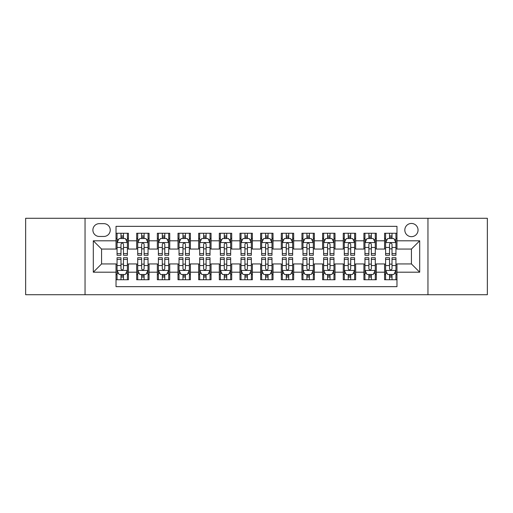 <?xml version="1.0" encoding="UTF-8"?>
<svg xmlns="http://www.w3.org/2000/svg" width="513" height="513" viewBox="0 0 513 513"><rect width="100%" height="100%" fill="white"/><g stroke="black" fill="none" stroke-linecap="round" stroke-linejoin="round"><path stroke-width="0.77" d="M411.432 223.45A6.611 6.611 0 0 0 404.821 230.061A6.611 6.611 0 0 0 411.432 236.666A6.611 6.611 0 0 0 418.044 230.061A6.611 6.611 0 0 0 411.432 223.45M427.957 294.719L487.35 294.719L487.35 218.281L427.957 218.281L427.957 294.719L85.043 294.719L85.043 218.281L25.65 218.281L25.65 294.719L85.043 294.719M396.972 233.261L384.577 233.261L384.577 240.802L376.318 240.802L376.318 249.061L384.577 249.061L384.577 240.802M376.318 240.802L376.318 233.261L363.922 233.261L363.922 240.802L355.656 240.802L355.656 249.061L363.922 249.061L363.922 240.802M355.656 240.802L355.656 233.261L343.261 233.261L343.261 240.802L335.002 240.802L335.002 249.061L343.261 249.061L343.261 240.802M335.002 240.802L335.002 233.261L322.606 233.261L322.606 240.802L314.341 240.802L314.341 249.061L322.606 249.061L322.606 240.802M314.341 240.802L314.341 233.261L301.945 233.261L301.945 240.802L293.686 240.802L293.686 249.061L301.945 249.061L301.945 240.802M293.686 240.802L293.686 233.261L281.291 233.261L281.291 240.802L273.025 240.802L273.025 249.061L281.291 249.061L281.291 240.802M273.025 240.802L273.025 233.261L260.63 233.261L260.63 240.802L252.37 240.802L252.37 249.061L260.63 249.061L260.63 240.802M252.37 240.802L252.37 233.261L239.975 233.261L239.975 240.802L231.709 240.802L231.709 249.061L239.975 249.061L239.975 240.802M231.709 240.802L231.709 233.261L219.314 233.261L219.314 240.802L211.055 240.802L211.055 249.061L219.314 249.061L219.314 240.802M211.055 240.802L211.055 233.261L198.659 233.261L198.659 240.802L190.394 240.802L190.394 249.061L198.659 249.061L198.659 240.802M190.394 240.802L190.394 233.261L177.998 233.261L177.998 240.802L169.739 240.802L169.739 249.061L177.998 249.061L177.998 240.802M169.739 240.802L169.739 233.261L157.344 233.261L157.344 240.802L149.078 240.802L149.078 249.061L157.344 249.061L157.344 240.802M149.078 240.802L149.078 233.261L136.682 233.261L136.682 249.061L128.423 249.061L128.423 233.261L116.028 233.261M116.028 279.739L128.423 279.739L128.423 263.939L136.682 263.939L136.682 279.739L149.078 279.739L149.078 263.939L157.344 263.939L157.344 272.198L149.078 272.198M157.344 272.198L157.344 279.739L169.739 279.739L169.739 263.939L177.998 263.939L177.998 272.198L169.739 272.198M177.998 272.198L177.998 279.739L190.394 279.739L190.394 263.939L198.659 263.939L198.659 272.198L190.394 272.198M198.659 272.198L198.659 279.739L211.055 279.739L211.055 263.939L219.314 263.939L219.314 272.198L211.055 272.198M219.314 272.198L219.314 279.739L231.709 279.739L231.709 263.939L239.975 263.939L239.975 272.198L231.709 272.198M239.975 272.198L239.975 279.739L252.37 279.739L252.37 263.939L260.63 263.939L260.63 272.198L252.37 272.198M260.63 272.198L260.63 279.739L273.025 279.739L273.025 263.939L281.291 263.939L281.291 272.198L273.025 272.198M281.291 272.198L281.291 279.739L293.686 279.739L293.686 263.939L301.945 263.939L301.945 272.198L293.686 272.198M301.945 272.198L301.945 279.739L314.341 279.739L314.341 263.939L322.606 263.939L322.606 272.198L314.341 272.198M322.606 272.198L322.606 279.739L335.002 279.739L335.002 263.939L343.261 263.939L343.261 272.198L335.002 272.198M343.261 272.198L343.261 279.739L355.656 279.739L355.656 263.939L363.922 263.939L363.922 272.198L355.656 272.198M363.922 272.198L363.922 279.739L376.318 279.739L376.318 263.939L384.577 263.939L384.577 272.198L376.318 272.198M99.298 236.461L103.838 236.461A6.406 6.406 0 0 0 110.244 230.061A6.406 6.406 0 0 0 103.838 223.655L99.298 223.655A6.406 6.406 0 0 0 92.891 230.061A6.406 6.406 0 0 0 99.298 236.461M427.957 218.281L85.043 218.281M396.972 240.802L396.972 226.342L116.028 226.342L116.028 249.061L101.568 249.061L101.568 263.939L116.028 263.939L116.028 286.658L396.972 286.658L396.972 263.939L411.432 263.939L411.432 249.061L396.972 249.061L396.972 240.802L419.698 240.802L419.698 272.198L396.972 272.198M116.028 272.198L93.302 272.198L93.302 240.802L116.028 240.802M384.577 272.198L384.577 279.739L396.972 279.739M116.028 238.423L117.06 238.423M120.985 238.423L123.466 238.423M127.391 238.423L128.423 238.423M116.028 248.856L117.06 248.856M120.985 248.856L123.466 248.856M127.391 248.856L128.423 248.856M116.028 264.144L117.06 264.144M120.985 264.144L123.466 264.144M127.391 264.144L128.423 264.144M116.028 274.577L117.06 274.577M120.985 274.577L123.466 274.577M127.391 274.577L128.423 274.577M136.682 248.856L137.721 248.856M141.646 248.856L144.121 248.856M148.045 248.856L149.078 248.856M136.682 238.423L137.721 238.423M141.646 238.423L144.121 238.423M148.045 238.423L149.078 238.423M136.682 264.144L137.721 264.144M141.646 264.144L144.121 264.144M148.045 264.144L149.078 264.144M136.682 274.577L137.721 274.577M141.646 274.577L144.121 274.577M148.045 274.577L149.078 274.577M157.344 264.144L158.376 264.144M162.3 264.144L164.782 264.144M168.706 264.144L169.739 264.144M157.344 274.577L158.376 274.577M162.3 274.577L164.782 274.577M168.706 274.577L169.739 274.577M157.344 238.423L158.376 238.423M162.3 238.423L164.782 238.423M168.706 238.423L169.739 238.423M157.344 248.856L158.376 248.856M162.3 248.856L164.782 248.856M168.706 248.856L169.739 248.856M177.998 264.144L179.031 264.144M182.961 264.144L185.437 264.144M189.361 264.144L190.394 264.144M177.998 274.577L179.031 274.577M182.961 274.577L185.437 274.577M189.361 274.577L190.394 274.577M177.998 238.423L179.031 238.423M182.961 238.423L185.437 238.423M189.361 238.423L190.394 238.423M177.998 248.856L179.031 248.856M182.961 248.856L185.437 248.856M189.361 248.856L190.394 248.856M198.659 264.144L199.692 264.144M203.616 264.144L206.098 264.144M210.022 264.144L211.055 264.144M198.659 274.577L199.692 274.577M203.616 274.577L206.098 274.577M210.022 274.577L211.055 274.577M198.659 238.423L199.692 238.423M203.616 238.423L206.098 238.423M210.022 238.423L211.055 238.423M198.659 248.856L199.692 248.856M203.616 248.856L206.098 248.856M210.022 248.856L211.055 248.856M219.314 264.144L220.346 264.144M224.271 264.144L226.752 264.144M230.677 264.144L231.709 264.144M219.314 274.577L220.346 274.577M224.271 274.577L226.752 274.577M230.677 274.577L231.709 274.577M219.314 238.423L220.346 238.423M224.271 238.423L226.752 238.423M230.677 238.423L231.709 238.423M219.314 248.856L220.346 248.856M224.271 248.856L226.752 248.856M230.677 248.856L231.709 248.856M239.975 264.144L241.007 264.144M244.932 264.144L247.413 264.144M251.338 264.144L252.37 264.144M239.975 274.577L241.007 274.577M244.932 274.577L247.413 274.577M251.338 274.577L252.37 274.577M239.975 238.423L241.007 238.423M244.932 238.423L247.413 238.423M251.338 238.423L252.37 238.423M239.975 248.856L241.007 248.856M244.932 248.856L247.413 248.856M251.338 248.856L252.37 248.856M260.63 264.144L261.662 264.144M265.587 264.144L268.068 264.144M271.993 264.144L273.025 264.144M260.63 274.577L261.662 274.577M265.587 274.577L268.068 274.577M271.993 274.577L273.025 274.577M260.63 238.423L261.662 238.423M265.587 238.423L268.068 238.423M271.993 238.423L273.025 238.423M260.63 248.856L261.662 248.856M265.587 248.856L268.068 248.856M271.993 248.856L273.025 248.856M281.291 264.144L282.323 264.144M286.248 264.144L288.729 264.144M292.654 264.144L293.686 264.144M281.291 274.577L282.323 274.577M286.248 274.577L288.729 274.577M292.654 274.577L293.686 274.577M281.291 238.423L282.323 238.423M286.248 238.423L288.729 238.423M292.654 238.423L293.686 238.423M281.291 248.856L282.323 248.856M286.248 248.856L288.729 248.856M292.654 248.856L293.686 248.856M301.945 264.144L302.978 264.144M306.902 264.144L309.384 264.144M313.308 264.144L314.341 264.144M301.945 274.577L302.978 274.577M306.902 274.577L309.384 274.577M313.308 274.577L314.341 274.577M301.945 238.423L302.978 238.423M306.902 238.423L309.384 238.423M313.308 238.423L314.341 238.423M301.945 248.856L302.978 248.856M306.902 248.856L309.384 248.856M313.308 248.856L314.341 248.856M322.606 264.144L323.639 264.144M327.563 264.144L330.039 264.144M333.969 264.144L335.002 264.144M322.606 274.577L323.639 274.577M327.563 274.577L330.039 274.577M333.969 274.577L335.002 274.577M322.606 238.423L323.639 238.423M327.563 238.423L330.039 238.423M333.969 238.423L335.002 238.423M322.606 248.856L323.639 248.856M327.563 248.856L330.039 248.856M333.969 248.856L335.002 248.856M343.261 264.144L344.294 264.144M348.218 264.144L350.7 264.144M354.624 264.144L355.656 264.144M343.261 274.577L344.294 274.577M348.218 274.577L350.7 274.577M354.624 274.577L355.656 274.577M343.261 238.423L344.294 238.423M348.218 238.423L350.7 238.423M354.624 238.423L355.656 238.423M343.261 248.856L344.294 248.856M348.218 248.856L350.7 248.856M354.624 248.856L355.656 248.856M363.922 264.144L364.955 264.144M368.879 264.144L371.354 264.144M375.279 264.144L376.318 264.144M363.922 274.577L364.955 274.577M368.879 274.577L371.354 274.577M375.279 274.577L376.318 274.577M363.922 238.423L364.955 238.423M368.879 238.423L371.354 238.423M375.279 238.423L376.318 238.423M363.922 248.856L364.955 248.856M368.879 248.856L371.354 248.856M375.279 248.856L376.318 248.856M384.577 264.144L385.609 264.144M389.534 264.144L392.015 264.144M395.94 264.144L396.972 264.144M384.577 274.577L385.609 274.577M389.534 274.577L392.015 274.577M395.94 274.577L396.972 274.577M384.577 238.423L385.609 238.423M389.534 238.423L392.015 238.423M395.94 238.423L396.972 238.423M384.577 248.856L385.609 248.856M389.534 248.856L392.015 248.856M395.94 248.856L396.972 248.856M101.568 249.061L93.302 240.802M101.568 263.939L93.302 272.198M419.698 240.802L411.432 249.061M419.698 272.198L411.432 263.939M123.466 235.948L120.985 235.948M127.391 253.576L123.466 253.576L123.466 255.262L127.391 255.262L127.391 242.662L125.326 238.526L119.125 238.526L117.06 242.662L117.06 255.262L120.985 255.262L120.985 253.576L117.06 253.576M117.06 242.662L117.06 233.261M127.391 242.662L127.391 233.261M120.985 238.526L120.985 233.261M123.466 233.261L123.466 238.526M123.466 253.576L123.466 244.207C122.639 242.617 121.812 242.617 120.985 244.207L120.985 253.576M120.985 277.052L123.466 277.052M117.06 259.424L120.985 259.424L120.985 257.738L117.06 257.738L117.06 270.338L119.125 274.474L125.326 274.474L127.391 270.338L127.391 257.738L123.466 257.738L123.466 259.424L127.391 259.424M127.391 270.338L127.391 279.739M117.06 270.338L117.06 279.739M123.466 274.474L123.466 279.739M120.985 279.739L120.985 274.474M120.985 259.424L120.985 268.793C121.812 270.383 122.639 270.383 123.466 268.793L123.466 259.424M144.121 235.948L141.646 235.948M148.045 253.576L144.121 253.576L144.121 255.262L148.045 255.262L148.045 242.662L145.981 238.526L139.786 238.526L137.721 242.662L137.721 255.262L141.646 255.262L141.646 253.576L137.721 253.576M137.721 242.662L137.721 233.261M148.045 242.662L148.045 233.261M141.646 238.526L141.646 233.261M144.121 233.261L144.121 238.526M144.121 253.576L144.121 244.207C143.294 242.617 142.473 242.617 141.646 244.207L141.646 253.576M164.782 235.948L162.3 235.948M168.706 253.576L164.782 253.576L164.782 255.262L168.706 255.262L168.706 242.662L166.642 238.526L160.441 238.526L158.376 242.662L158.376 255.262L162.3 255.262L162.3 253.576L158.376 253.576M158.376 242.662L158.376 233.261M168.706 242.662L168.706 233.261M162.3 238.526L162.3 233.261M164.782 233.261L164.782 238.526M164.782 253.576L164.782 244.207C163.955 242.617 163.128 242.617 162.3 244.207L162.3 253.576M185.437 235.948L182.961 235.948M189.361 253.576L185.437 253.576L185.437 255.262L189.361 255.262L189.361 242.662L187.296 238.526L181.102 238.526L179.031 242.662L179.031 255.262L182.961 255.262L182.961 253.576L179.031 253.576M179.031 242.662L179.031 233.261M189.361 242.662L189.361 233.261M182.961 238.526L182.961 233.261M185.437 233.261L185.437 238.526M185.437 253.576L185.437 244.207C184.609 242.617 183.789 242.617 182.961 244.207L182.961 253.576M206.098 235.948L203.616 235.948M210.022 253.576L206.098 253.576L206.098 255.262L210.022 255.262L210.022 242.662L207.957 238.526L201.756 238.526L199.692 242.662L199.692 255.262L203.616 255.262L203.616 253.576L199.692 253.576M199.692 242.662L199.692 233.261M210.022 242.662L210.022 233.261M203.616 238.526L203.616 233.261M206.098 233.261L206.098 238.526M206.098 253.576L206.098 244.207C205.271 242.617 204.443 242.617 203.616 244.207L203.616 253.576M141.646 277.052L144.121 277.052M137.721 259.424L141.646 259.424L141.646 257.738L137.721 257.738L137.721 270.338L139.786 274.474L145.981 274.474L148.045 270.338L148.045 257.738L144.121 257.738L144.121 259.424L148.045 259.424M148.045 270.338L148.045 279.739M137.721 270.338L137.721 279.739M144.121 274.474L144.121 279.739M141.646 279.739L141.646 274.474M141.646 259.424L141.646 268.793C142.467 270.383 143.294 270.383 144.121 268.793L144.121 259.424M162.3 277.052L164.782 277.052M158.376 259.424L162.3 259.424L162.3 257.738L158.376 257.738L158.376 270.338L160.441 274.474L166.642 274.474L168.706 270.338L168.706 257.738L164.782 257.738L164.782 259.424L168.706 259.424M168.706 270.338L168.706 279.739M158.376 270.338L158.376 279.739M164.782 274.474L164.782 279.739M162.3 279.739L162.3 274.474M162.3 259.424L162.3 268.793C163.128 270.383 163.955 270.383 164.782 268.793L164.782 259.424M182.961 277.052L185.437 277.052M179.031 259.424L182.961 259.424L182.961 257.738L179.031 257.738L179.031 270.338L181.102 274.474L187.296 274.474L189.361 270.338L189.361 257.738L185.437 257.738L185.437 259.424L189.361 259.424M189.361 270.338L189.361 279.739M179.031 270.338L179.031 279.739M185.437 274.474L185.437 279.739M182.961 279.739L182.961 274.474M182.961 259.424L182.961 268.793C183.782 270.383 184.609 270.383 185.437 268.793L185.437 259.424M203.616 277.052L206.098 277.052M199.692 259.424L203.616 259.424L203.616 257.738L199.692 257.738L199.692 270.338L201.756 274.474L207.957 274.474L210.022 270.338L210.022 257.738L206.098 257.738L206.098 259.424L210.022 259.424M210.022 270.338L210.022 279.739M199.692 270.338L199.692 279.739M206.098 274.474L206.098 279.739M203.616 279.739L203.616 274.474M203.616 259.424L203.616 268.793C204.443 270.383 205.271 270.383 206.098 268.793L206.098 259.424M226.752 235.948L224.271 235.948M230.677 253.576L226.752 253.576L226.752 255.262L230.677 255.262L230.677 242.662L228.612 238.526L222.418 238.526L220.346 242.662L220.346 255.262L224.271 255.262L224.271 253.576L220.346 253.576M220.346 242.662L220.346 233.261M230.677 242.662L230.677 233.261M224.271 238.526L224.271 233.261M226.752 233.261L226.752 238.526M226.752 253.576L226.752 244.207C225.925 242.617 225.104 242.617 224.271 244.207L224.271 253.576M224.271 277.052L226.752 277.052M220.346 259.424L224.271 259.424L224.271 257.738L220.346 257.738L220.346 270.338L222.418 274.474L228.612 274.474L230.677 270.338L230.677 257.738L226.752 257.738L226.752 259.424L230.677 259.424M230.677 270.338L230.677 279.739M220.346 270.338L220.346 279.739M226.752 274.474L226.752 279.739M224.271 279.739L224.271 274.474M224.271 259.424L224.271 268.793C225.098 270.383 225.925 270.383 226.752 268.793L226.752 259.424M247.413 235.948L244.932 235.948M251.338 253.576L247.413 253.576L247.413 255.262L251.338 255.262L251.338 242.662L249.267 238.526L243.072 238.526L241.007 242.662L241.007 255.262L244.932 255.262L244.932 253.576L241.007 253.576M241.007 242.662L241.007 233.261M251.338 242.662L251.338 233.261M244.932 238.526L244.932 233.261M247.413 233.261L247.413 238.526M247.413 253.576L247.413 244.207C246.586 242.617 245.759 242.617 244.932 244.207L244.932 253.576M244.932 277.052L247.413 277.052M241.007 259.424L244.932 259.424L244.932 257.738L241.007 257.738L241.007 270.338L243.072 274.474L249.267 274.474L251.338 270.338L251.338 257.738L247.413 257.738L247.413 259.424L251.338 259.424M251.338 270.338L251.338 279.739M241.007 270.338L241.007 279.739M247.413 274.474L247.413 279.739M244.932 279.739L244.932 274.474M244.932 259.424L244.932 268.793C245.759 270.383 246.586 270.383 247.413 268.793L247.413 259.424M268.068 235.948L265.587 235.948M271.993 253.576L268.068 253.576L268.068 255.262L271.993 255.262L271.993 242.662L269.928 238.526L263.733 238.526L261.662 242.662L261.662 255.262L265.587 255.262L265.587 253.576L261.662 253.576M261.662 242.662L261.662 233.261M271.993 242.662L271.993 233.261M265.587 238.526L265.587 233.261M268.068 233.261L268.068 238.526M268.068 253.576L268.068 244.207C267.241 242.617 266.414 242.617 265.587 244.207L265.587 253.576M265.587 277.052L268.068 277.052M261.662 259.424L265.587 259.424L265.587 257.738L261.662 257.738L261.662 270.338L263.733 274.474L269.928 274.474L271.993 270.338L271.993 257.738L268.068 257.738L268.068 259.424L271.993 259.424M271.993 270.338L271.993 279.739M261.662 270.338L261.662 279.739M268.068 274.474L268.068 279.739M265.587 279.739L265.587 274.474M265.587 259.424L265.587 268.793C266.414 270.383 267.241 270.383 268.068 268.793L268.068 259.424M288.729 235.948L286.248 235.948M292.654 253.576L288.729 253.576L288.729 255.262L292.654 255.262L292.654 242.662L290.582 238.526L284.388 238.526L282.323 242.662L282.323 255.262L286.248 255.262L286.248 253.576L282.323 253.576M282.323 242.662L282.323 233.261M292.654 242.662L292.654 233.261M286.248 238.526L286.248 233.261M288.729 233.261L288.729 238.526M288.729 253.576L288.729 244.207C287.902 242.617 287.075 242.617 286.248 244.207L286.248 253.576M286.248 277.052L288.729 277.052M282.323 259.424L286.248 259.424L286.248 257.738L282.323 257.738L282.323 270.338L284.388 274.474L290.582 274.474L292.654 270.338L292.654 257.738L288.729 257.738L288.729 259.424L292.654 259.424M292.654 270.338L292.654 279.739M282.323 270.338L282.323 279.739M288.729 274.474L288.729 279.739M286.248 279.739L286.248 274.474M286.248 259.424L286.248 268.793C287.075 270.383 287.896 270.383 288.729 268.793L288.729 259.424M309.384 235.948L306.902 235.948M313.308 253.576L309.384 253.576L309.384 255.262L313.308 255.262L313.308 242.662L311.244 238.526L305.043 238.526L302.978 242.662L302.978 255.262L306.902 255.262L306.902 253.576L302.978 253.576M302.978 242.662L302.978 233.261M313.308 242.662L313.308 233.261M306.902 238.526L306.902 233.261M309.384 233.261L309.384 238.526M309.384 253.576L309.384 244.207C308.557 242.617 307.729 242.617 306.902 244.207L306.902 253.576M330.039 235.948L327.563 235.948M333.969 253.576L330.039 253.576L330.039 255.262L333.969 255.262L333.969 242.662L331.898 238.526L325.704 238.526L323.639 242.662L323.639 255.262L327.563 255.262L327.563 253.576L323.639 253.576M323.639 242.662L323.639 233.261M333.969 242.662L333.969 233.261M327.563 238.526L327.563 233.261M330.039 233.261L330.039 238.526M330.039 253.576L330.039 244.207C329.218 242.617 328.391 242.617 327.563 244.207L327.563 253.576M350.7 235.948L348.218 235.948M354.624 253.576L350.7 253.576L350.7 255.262L354.624 255.262L354.624 242.662L352.559 238.526L346.358 238.526L344.294 242.662L344.294 255.262L348.218 255.262L348.218 253.576L344.294 253.576M344.294 242.662L344.294 233.261M354.624 242.662L354.624 233.261M348.218 238.526L348.218 233.261M350.7 233.261L350.7 238.526M350.7 253.576L350.7 244.207C349.872 242.617 349.045 242.617 348.218 244.207L348.218 253.576M371.354 235.948L368.879 235.948M375.279 253.576L371.354 253.576L371.354 255.262L375.279 255.262L375.279 242.662L373.214 238.526L367.019 238.526L364.955 242.662L364.955 255.262L368.879 255.262L368.879 253.576L364.955 253.576M364.955 242.662L364.955 233.261M375.279 242.662L375.279 233.261M368.879 238.526L368.879 233.261M371.354 233.261L371.354 238.526M371.354 253.576L371.354 244.207C370.533 242.617 369.706 242.617 368.879 244.207L368.879 253.576M306.902 277.052L309.384 277.052M302.978 259.424L306.902 259.424L306.902 257.738L302.978 257.738L302.978 270.338L305.043 274.474L311.244 274.474L313.308 270.338L313.308 257.738L309.384 257.738L309.384 259.424L313.308 259.424M313.308 270.338L313.308 279.739M302.978 270.338L302.978 279.739M309.384 274.474L309.384 279.739M306.902 279.739L306.902 274.474M306.902 259.424L306.902 268.793C307.729 270.383 308.557 270.383 309.384 268.793L309.384 259.424M327.563 277.052L330.039 277.052M323.639 259.424L327.563 259.424L327.563 257.738L323.639 257.738L323.639 270.338L325.704 274.474L331.898 274.474L333.969 270.338L333.969 257.738L330.039 257.738L330.039 259.424L333.969 259.424M333.969 270.338L333.969 279.739M323.639 270.338L323.639 279.739M330.039 274.474L330.039 279.739M327.563 279.739L327.563 274.474M327.563 259.424L327.563 268.793C328.391 270.383 329.211 270.383 330.039 268.793L330.039 259.424M348.218 277.052L350.7 277.052M344.294 259.424L348.218 259.424L348.218 257.738L344.294 257.738L344.294 270.338L346.358 274.474L352.559 274.474L354.624 270.338L354.624 257.738L350.7 257.738L350.7 259.424L354.624 259.424M354.624 270.338L354.624 279.739M344.294 270.338L344.294 279.739M350.7 274.474L350.7 279.739M348.218 279.739L348.218 274.474M348.218 259.424L348.218 268.793C349.045 270.383 349.872 270.383 350.7 268.793L350.7 259.424M368.879 277.052L371.354 277.052M364.955 259.424L368.879 259.424L368.879 257.738L364.955 257.738L364.955 270.338L367.019 274.474L373.214 274.474L375.279 270.338L375.279 257.738L371.354 257.738L371.354 259.424L375.279 259.424M375.279 270.338L375.279 279.739M364.955 270.338L364.955 279.739M371.354 274.474L371.354 279.739M368.879 279.739L368.879 274.474M368.879 259.424L368.879 268.793C369.706 270.383 370.527 270.383 371.354 268.793L371.354 259.424M392.015 235.948L389.534 235.948M395.94 253.576L392.015 253.576L392.015 255.262L395.94 255.262L395.94 242.662L393.875 238.526L387.674 238.526L385.609 242.662L385.609 255.262L389.534 255.262L389.534 253.576L385.609 253.576M385.609 242.662L385.609 233.261M395.94 242.662L395.94 233.261M389.534 238.526L389.534 233.261M392.015 233.261L392.015 238.526M392.015 253.576L392.015 244.207C391.188 242.617 390.361 242.617 389.534 244.207L389.534 253.576M389.534 277.052L392.015 277.052M385.609 259.424L389.534 259.424L389.534 257.738L385.609 257.738L385.609 270.338L387.674 274.474L393.875 274.474L395.94 270.338L395.94 257.738L392.015 257.738L392.015 259.424L395.94 259.424M395.94 270.338L395.94 279.739M385.609 270.338L385.609 279.739M392.015 274.474L392.015 279.739M389.534 279.739L389.534 274.474M389.534 259.424L389.534 268.793C390.361 270.383 391.188 270.383 392.015 268.793L392.015 259.424M136.682 272.198L128.423 272.198M136.682 240.802L128.423 240.802M127.339 242.559L117.111 242.559M117.06 239.667L118.561 239.667M125.89 239.667L127.391 239.667M120.985 247.446L117.06 247.446M127.391 247.446L123.466 247.446M123.466 237.262L120.985 237.262M117.111 270.441L127.339 270.441M127.391 273.333L125.89 273.333M118.561 273.333L117.06 273.333M123.466 265.554L127.391 265.554M117.06 265.554L120.985 265.554M120.985 275.738L123.466 275.738M147.994 242.559L137.773 242.559M137.721 239.667L139.215 239.667M146.551 239.667L148.045 239.667M141.646 247.446L137.721 247.446M148.045 247.446L144.121 247.446M144.121 237.262L141.646 237.262M168.655 242.559L158.427 242.559M158.376 239.667L159.876 239.667M167.206 239.667L168.706 239.667M162.3 247.446L158.376 247.446M168.706 247.446L164.782 247.446M164.782 237.262L162.3 237.262M189.31 242.559L179.088 242.559M179.031 239.667L180.531 239.667M187.867 239.667L189.361 239.667M182.961 247.446L179.031 247.446M189.361 247.446L185.437 247.446M185.437 237.262L182.961 237.262M209.971 242.559L199.743 242.559M199.692 239.667L201.186 239.667M208.522 239.667L210.022 239.667M203.616 247.446L199.692 247.446M210.022 247.446L206.098 247.446M206.098 237.262L203.616 237.262M137.773 270.441L147.994 270.441M148.045 273.333L146.551 273.333M139.215 273.333L137.721 273.333M144.121 265.554L148.045 265.554M137.721 265.554L141.646 265.554M141.646 275.738L144.121 275.738M158.427 270.441L168.655 270.441M168.706 273.333L167.206 273.333M159.876 273.333L158.376 273.333M164.782 265.554L168.706 265.554M158.376 265.554L162.3 265.554M162.3 275.738L164.782 275.738M179.088 270.441L189.31 270.441M189.361 273.333L187.867 273.333M180.531 273.333L179.031 273.333M185.437 265.554L189.361 265.554M179.031 265.554L182.961 265.554M182.961 275.738L185.437 275.738M199.743 270.441L209.971 270.441M210.022 273.333L208.522 273.333M201.186 273.333L199.692 273.333M206.098 265.554L210.022 265.554M199.692 265.554L203.616 265.554M203.616 275.738L206.098 275.738M230.626 242.559L220.398 242.559M220.346 239.667L221.847 239.667M229.183 239.667L230.677 239.667M224.271 247.446L220.346 247.446M230.677 247.446L226.752 247.446M226.752 237.262L224.271 237.262M220.398 270.441L230.626 270.441M230.677 273.333L229.183 273.333M221.847 273.333L220.346 273.333M226.752 265.554L230.677 265.554M220.346 265.554L224.271 265.554M224.271 275.738L226.752 275.738M251.287 242.559L241.059 242.559M241.007 239.667L242.502 239.667M249.837 239.667L251.338 239.667M244.932 247.446L241.007 247.446M251.338 247.446L247.413 247.446M247.413 237.262L244.932 237.262M241.059 270.441L251.287 270.441M251.338 273.333L249.837 273.333M242.502 273.333L241.007 273.333M247.413 265.554L251.338 265.554M241.007 265.554L244.932 265.554M244.932 275.738L247.413 275.738M271.941 242.559L261.713 242.559M261.662 239.667L263.163 239.667M270.498 239.667L271.993 239.667M265.587 247.446L261.662 247.446M271.993 247.446L268.068 247.446M268.068 237.262L265.587 237.262M261.713 270.441L271.941 270.441M271.993 273.333L270.498 273.333M263.163 273.333L261.662 273.333M268.068 265.554L271.993 265.554M261.662 265.554L265.587 265.554M265.587 275.738L268.068 275.738M292.602 242.559L282.374 242.559M282.323 239.667L283.817 239.667M291.153 239.667L292.654 239.667M286.248 247.446L282.323 247.446M292.654 247.446L288.729 247.446M288.729 237.262L286.248 237.262M282.374 270.441L292.602 270.441M292.654 273.333L291.153 273.333M283.817 273.333L282.323 273.333M288.729 265.554L292.654 265.554M282.323 265.554L286.248 265.554M286.248 275.738L288.729 275.738M313.257 242.559L303.029 242.559M302.978 239.667L304.478 239.667M311.814 239.667L313.308 239.667M306.902 247.446L302.978 247.446M313.308 247.446L309.384 247.446M309.384 237.262L306.902 237.262M333.912 242.559L323.69 242.559M323.639 239.667L325.133 239.667M332.469 239.667L333.969 239.667M327.563 247.446L323.639 247.446M333.969 247.446L330.039 247.446M330.039 237.262L327.563 237.262M354.573 242.559L344.345 242.559M344.294 239.667L345.794 239.667M353.124 239.667L354.624 239.667M348.218 247.446L344.294 247.446M354.624 247.446L350.7 247.446M350.7 237.262L348.218 237.262M375.227 242.559L365.006 242.559M364.955 239.667L366.449 239.667M373.785 239.667L375.279 239.667M368.879 247.446L364.955 247.446M375.279 247.446L371.354 247.446M371.354 237.262L368.879 237.262M303.029 270.441L313.257 270.441M313.308 273.333L311.814 273.333M304.478 273.333L302.978 273.333M309.384 265.554L313.308 265.554M302.978 265.554L306.902 265.554M306.902 275.738L309.384 275.738M323.69 270.441L333.912 270.441M333.969 273.333L332.469 273.333M325.133 273.333L323.639 273.333M330.039 265.554L333.969 265.554M323.639 265.554L327.563 265.554M327.563 275.738L330.039 275.738M344.345 270.441L354.573 270.441M354.624 273.333L353.124 273.333M345.794 273.333L344.294 273.333M350.7 265.554L354.624 265.554M344.294 265.554L348.218 265.554M348.218 275.738L350.7 275.738M365.006 270.441L375.227 270.441M375.279 273.333L373.785 273.333M366.449 273.333L364.955 273.333M371.354 265.554L375.279 265.554M364.955 265.554L368.879 265.554M368.879 275.738L371.354 275.738M395.889 242.559L385.661 242.559M385.609 239.667L387.11 239.667M394.439 239.667L395.94 239.667M389.534 247.446L385.609 247.446M395.94 247.446L392.015 247.446M392.015 237.262L389.534 237.262M385.661 270.441L395.889 270.441M395.94 273.333L394.439 273.333M387.11 273.333L385.609 273.333M392.015 265.554L395.94 265.554M385.609 265.554L389.534 265.554M389.534 275.738L392.015 275.738"/></g></svg>
